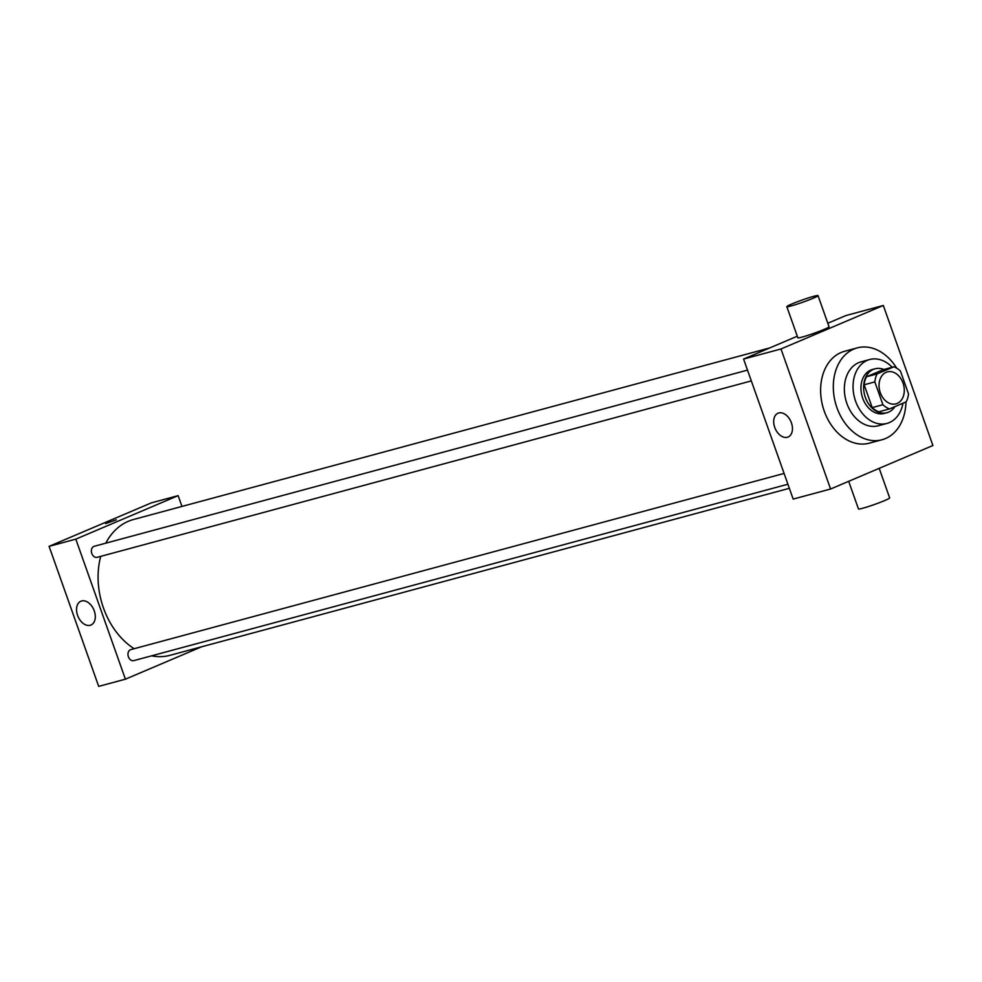 <?xml version="1.0" encoding="UTF-8"?>
<svg xmlns="http://www.w3.org/2000/svg" width="982" height="982" viewBox="0 0 982 982"><rect width="100%" height="100%" fill="white"/><g stroke="black" fill="none" stroke-linecap="round" stroke-linejoin="round"><path stroke-width="1.47" d="M886.157 372.313A16.547 12.3 -105.1 0 1 887.36 371.896A16.547 12.3 -105.1 0 1 903.538 384.674A16.547 12.3 -105.1 0 1 895.977 403.848A16.547 12.3 -105.1 0 1 880.032 391.892A16.547 12.3 -105.1 0 1 886.157 372.313M874.839 381.9L882.916 404.719A22.218 16.522 -105.1 0 0 889.52 408.929L906.202 401.834A22.218 16.522 -105.1 0 0 908.497 393.843L900.42 371.024A22.218 16.522 -105.1 0 0 893.804 366.826L877.122 373.909A22.218 16.522 -105.1 0 0 874.839 381.9L864.148 384.784L872.237 407.604L882.916 404.719M893.804 366.826L883.125 369.698L866.443 376.793L877.122 373.909M889.52 408.929L878.841 411.802A22.218 16.522 -105.1 0 1 872.237 407.604M864.148 384.784A22.218 16.522 -105.1 0 1 866.443 376.793M883.923 369.49A22.746 16.915 74.9 0 0 875.06 368.79A22.746 16.915 74.9 0 0 864.651 395.157A22.746 16.915 74.9 0 0 886.906 412.722A22.746 16.915 74.9 0 0 894.946 406.622M886.906 412.722L884.23 413.447A22.746 16.915 -105.1 0 1 862.306 397.01A22.746 16.915 -105.1 0 1 870.739 370.079A22.746 16.915 -105.1 0 1 872.384 369.514L875.06 368.79M892.221 367.256A33.093 24.599 74.9 0 0 869.696 359.522A33.093 24.599 74.9 0 0 854.561 397.882A33.093 24.599 74.9 0 0 886.93 423.426A33.093 24.599 74.9 0 0 902.986 403.209M869.696 359.522L861.018 361.867A33.093 24.599 74.9 0 0 845.87 400.226A33.093 24.599 74.9 0 0 878.252 425.771L886.93 423.426M896.726 368.201A47.566 35.364 74.9 0 0 857.249 347.886A47.566 35.364 74.9 0 0 835.486 403.025A47.566 35.364 74.9 0 0 882.02 439.752A47.566 35.364 74.9 0 0 905.944 401.945M882.02 439.752L869.328 443.164A47.566 35.364 -105.1 0 1 823.481 408.807A47.566 35.364 -105.1 0 1 841.095 352.501A47.566 35.364 -105.1 0 1 844.557 351.31L857.249 347.886M932.9 445.509L883.309 305.463L780.985 348.966L830.576 489.011L932.9 445.509M827.814 323.25L845.907 315.553L883.309 305.463M797.298 336.225L743.583 359.056L793.174 499.089L830.576 489.011M818.031 295.619L829.041 326.736A16.547 1.142 160.5 0 1 813.832 333.34A16.547 1.142 160.5 0 1 797.85 337.783L786.827 306.666A16.547 1.142 -19.5 0 0 802.81 302.21A16.547 1.142 -19.5 0 0 818.031 295.619A16.547 1.142 -19.5 0 0 813.796 296.306A16.547 1.142 -19.5 0 0 796.5 302.1A16.547 1.142 -19.5 0 0 786.827 306.666M743.583 359.056L780.985 348.966M787.38 437.272A12.926 8.605 67 0 1 774.933 427.919A12.926 8.605 67 0 1 778.014 413.213A12.926 8.605 67 0 1 790.989 421.744A12.926 8.605 67 0 1 788.129 437.002A12.926 8.605 67 0 1 787.38 437.272M879.197 468.34L889.655 497.899A16.547 1.142 160.5 0 1 879.982 502.453A16.547 1.142 160.5 0 1 862.687 508.259A16.547 1.142 160.5 0 1 858.464 508.946L848.681 481.315M789.356 488.3L170.082 655.301A70.323 52.279 -105.1 0 1 151.559 655.841M134.166 648.709A70.323 52.279 -105.1 0 1 100.716 556.364M105.798 543.169A70.323 52.279 -105.1 0 1 128.347 521.282A70.323 52.279 -105.1 0 1 133.454 519.515L769.827 347.898M747.511 370.116L94.247 546.287A5.708 4.247 74.9 0 0 91.633 552.903A5.708 4.247 74.9 0 0 97.218 557.31L751.328 380.906M787.92 484.224L133.798 660.628A5.708 4.247 -105.1 0 1 128.298 656.504A5.708 4.247 -105.1 0 1 130.41 649.753A5.708 4.247 -105.1 0 1 130.827 649.605L784.09 473.434M181.965 506.43L178.135 495.64L75.81 539.143L125.401 679.176L201.482 646.843M125.401 679.176L98.691 686.381L49.1 546.348L151.424 502.845L178.135 495.64M49.1 546.348L75.81 539.143M81.616 600.959A12.926 8.605 67 0 1 94.051 610.313A12.926 8.605 67 0 1 90.97 625.018A12.926 8.605 67 0 1 78.008 616.487A12.926 8.605 67 0 1 80.855 601.23A12.926 8.605 67 0 1 81.616 600.959M105.59 523.615L116.306 519.809"/></g></svg>
